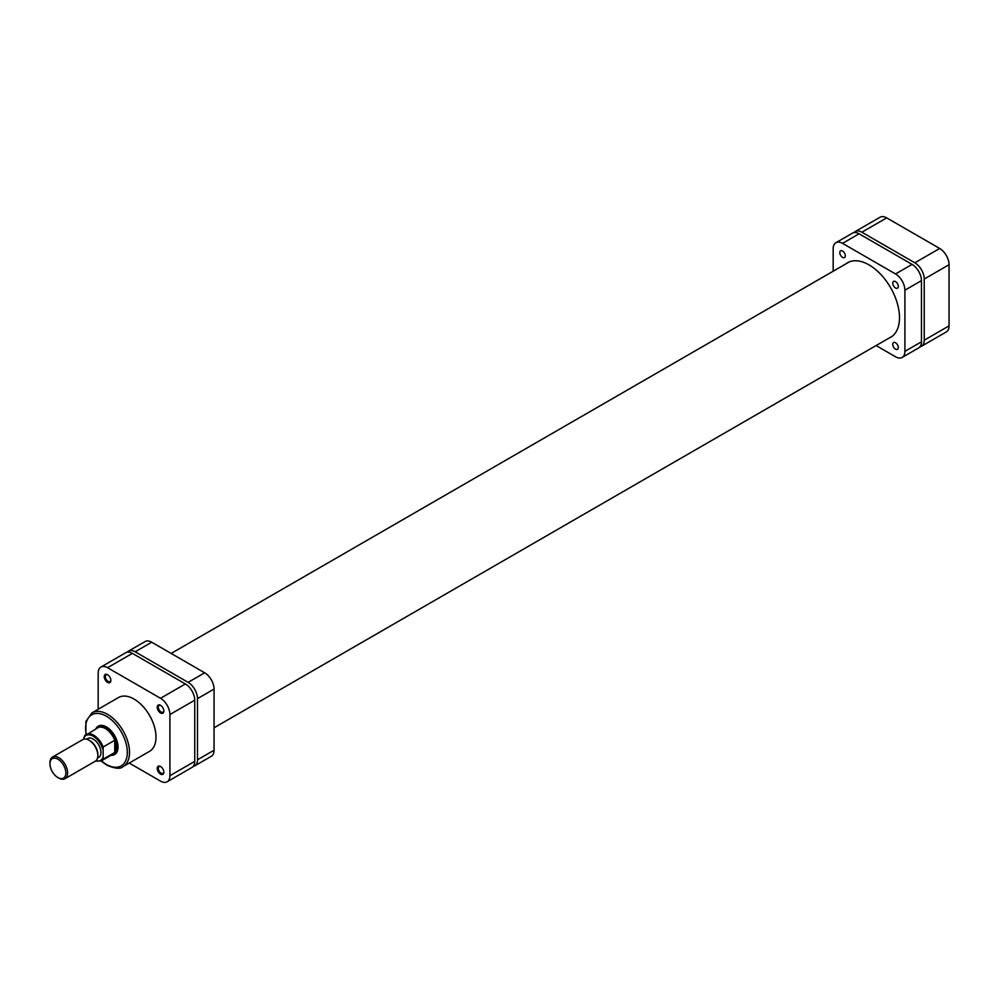 <?xml version="1.0" encoding="UTF-8"?>
<svg xmlns="http://www.w3.org/2000/svg" width="999" height="999" viewBox="0 0 999 999"><rect width="100%" height="100%" fill="white"/><g stroke="black" fill="none" stroke-linecap="round" stroke-linejoin="round"><path stroke-width="1.5" d="M49.95 763.798A11.239 6.494 -120 0 0 57.892 777.559A11.239 6.494 -120 0 0 65.847 772.964A11.239 6.494 -120 0 0 57.892 759.203A11.239 6.494 -120 0 0 49.95 763.798L49.95 762.774A12.488 7.205 60 0 1 52.535 757.055A12.488 7.205 60 0 1 62.163 760.401A12.488 7.205 60 0 1 67.607 772.964A12.488 7.205 60 0 1 65.022 778.683A12.488 7.205 60 0 1 58.779 778.059L57.892 777.559M89.023 740.222L89.898 740.721A11.239 6.494 60 0 1 97.852 754.495L97.852 755.506A12.488 7.205 -120 0 0 89.023 740.222A12.488 7.205 -120 0 0 82.78 739.597L52.535 757.055M65.022 778.683L95.255 761.226A12.488 7.205 -120 0 0 97.852 755.506M96.279 728.646A15.609 9.016 60 0 1 97.827 727.309A15.609 9.016 60 0 1 109.853 731.493A15.609 9.016 60 0 1 116.658 747.19A15.609 9.016 60 0 1 113.424 754.345A15.609 9.016 60 0 1 111.501 755.007M114.735 752.484A15.222 8.791 -120 0 0 116.109 747.19A15.222 8.791 -120 0 0 114.735 740.309L114.735 752.484L103.147 759.178A15.222 8.791 60 0 1 101.374 760.851L112.962 754.158A15.222 8.791 -120 0 0 114.735 752.484M97.502 758.129L98.676 757.454A10.927 6.306 -120 0 0 100.936 752.447A10.927 6.306 -120 0 0 96.166 741.458A10.927 6.306 -120 0 0 87.75 738.523L86.576 739.21M83.829 739.173L84.378 736.176A15.222 8.791 60 0 1 86.151 734.49A15.222 8.791 60 0 1 103.147 747.002L103.147 759.178M103.147 747.002L114.735 740.309A15.222 8.791 -120 0 0 97.74 727.809L84.378 736.176M855.231 231.556L880.069 217.22A13.262 7.655 60 0 1 886.7 217.882L861.862 232.218A13.262 7.655 -120 0 0 855.231 231.556A13.262 7.655 -120 0 0 853.995 232.605M939.672 248.464A13.262 7.655 60 0 1 949.05 264.71L924.225 279.046A13.262 7.655 -120 0 0 914.834 262.799L939.672 248.464L886.7 217.882M949.05 264.71L949.05 325.874A13.262 7.655 60 0 1 946.303 331.943L921.478 346.278A13.262 7.655 -120 0 0 924.225 340.209L949.05 325.874M919.942 346.828A13.262 7.655 -120 0 0 921.478 346.278M924.225 279.046L924.225 340.209M914.834 262.799L861.862 232.218M107.555 682.367A4.683 2.697 60 0 1 104.246 676.623A4.683 2.697 60 0 1 107.555 674.712L107.555 674.712A4.683 2.697 60 0 1 110.864 680.456A4.683 2.697 60 0 1 107.555 682.367M107.842 674.899A3.896 2.248 -120 0 0 106.156 674.837A3.896 2.248 -120 0 0 105.557 677.971A3.896 2.248 -120 0 0 108.104 681.405A3.896 2.248 -120 0 0 110.065 681.605A3.896 2.248 -120 0 0 110.852 680.107M160.527 712.949A4.683 2.697 60 0 1 157.218 707.217A4.683 2.697 60 0 1 160.527 705.306L160.527 705.306A4.683 2.697 60 0 1 163.836 711.038A4.683 2.697 60 0 1 160.527 712.949M160.814 705.481A3.896 2.248 -120 0 0 159.128 705.431A3.896 2.248 -120 0 0 158.529 708.553A3.896 2.248 -120 0 0 161.076 711.987A3.896 2.248 -120 0 0 163.037 712.187A3.896 2.248 -120 0 0 163.824 710.689M160.527 774.113A4.683 2.697 60 0 1 157.218 768.381A4.683 2.697 60 0 1 160.527 766.47L160.527 766.47A4.683 2.697 60 0 1 163.836 772.202A4.683 2.697 60 0 1 160.527 774.113M160.814 766.645A3.896 2.248 -120 0 0 159.128 766.595A3.896 2.248 -120 0 0 158.529 769.717A3.896 2.248 -120 0 0 161.076 773.164A3.896 2.248 -120 0 0 163.037 773.351A3.896 2.248 -120 0 0 163.824 771.865M95.804 728.92A16.384 9.466 60 0 1 106.456 726.96L106.456 726.96A16.384 9.466 60 0 1 118.044 747.04A16.384 9.466 60 0 1 111.026 755.281M106.731 727.135A15.609 9.016 -120 0 0 99.201 726.51L97.827 727.309M123.089 766.608L149.575 751.31A31.056 17.932 -120 0 0 154.333 726.423A31.056 17.932 -120 0 0 134.041 699.063A31.056 17.932 -120 0 0 118.519 697.514L92.033 712.811A31.056 17.932 60 0 1 107.555 714.347A31.056 17.932 60 0 1 127.847 741.72A31.056 17.932 60 0 1 123.089 766.608C120.392 769.205 114.96 768.718 106.781 765.147L101.099 761.001M129.233 763.061L160.527 781.118A13.262 7.655 -120 0 0 167.158 781.78A13.262 7.655 -120 0 0 169.905 775.711L169.905 714.535A13.262 7.655 -120 0 0 160.527 698.289L107.555 667.707A13.262 7.655 -120 0 0 100.924 667.057A13.262 7.655 -120 0 0 98.177 673.126L98.177 709.265M100.924 667.057L125.762 652.722A13.262 7.655 60 0 1 132.392 653.371L107.555 667.707M160.527 698.289L185.364 683.953L132.392 653.371M185.364 683.953A13.262 7.655 60 0 1 194.743 700.199L169.905 714.535M169.905 775.711L194.743 761.375L194.743 700.199M194.743 761.375A13.262 7.655 60 0 1 191.995 767.444L167.158 781.78M113.424 754.345L114.81 753.546A15.609 9.016 -120 0 0 118.044 746.715M842.557 251.011A3.896 2.248 -120 0 0 840.596 250.811A3.896 2.248 -120 0 0 840.009 253.946A3.896 2.248 -120 0 0 842.557 257.38A3.896 2.248 -120 0 0 844.505 257.58A3.896 2.248 -120 0 0 845.104 254.445A3.896 2.248 -120 0 0 842.557 251.011M895.529 342.757A3.896 2.248 -120 0 0 893.581 342.57A3.896 2.248 -120 0 0 892.981 345.691A3.896 2.248 -120 0 0 895.529 349.138A3.896 2.248 -120 0 0 897.477 349.325A3.896 2.248 -120 0 0 898.076 346.203A3.896 2.248 -120 0 0 895.529 342.757M895.529 281.593A3.896 2.248 -120 0 0 893.581 281.393A3.896 2.248 -120 0 0 892.981 284.528A3.896 2.248 -120 0 0 895.529 287.962A3.896 2.248 -120 0 0 897.477 288.162A3.896 2.248 -120 0 0 898.076 285.027A3.896 2.248 -120 0 0 895.529 281.593M888.673 338.299A43.082 24.875 -120 0 0 890.571 337.375A43.082 24.875 -120 0 0 897.177 302.859A43.082 24.875 -120 0 0 869.043 264.897A43.082 24.875 -120 0 0 847.502 262.762A43.082 24.875 -120 0 0 845.753 263.961M876.098 345.554L895.529 356.78A13.262 7.655 -120 0 0 902.159 357.43A13.262 7.655 -120 0 0 904.907 351.361L904.907 290.197A13.262 7.655 -120 0 0 895.529 273.951L842.557 243.369A13.262 7.655 -120 0 0 835.926 242.707A13.262 7.655 -120 0 0 833.178 248.776L833.178 271.216M835.926 242.707L852.472 233.154A13.262 7.655 60 0 1 859.103 233.803L842.557 243.369M895.529 273.951L912.075 264.385L859.103 233.803M912.075 264.385A13.262 7.655 60 0 1 921.465 280.632L904.907 290.197M904.907 351.361L921.465 341.808L921.465 280.632M921.465 341.808A13.262 7.655 60 0 1 918.718 347.877L902.159 357.43M151.698 642.22L135.152 651.785A13.262 7.655 -120 0 0 128.509 651.123L145.067 641.57A13.262 7.655 60 0 1 151.698 642.22L204.67 672.802A13.262 7.655 60 0 1 214.061 689.048L214.061 750.224A13.262 7.655 60 0 1 211.313 756.293L194.755 765.846A13.262 7.655 -120 0 0 197.502 759.777L214.061 750.224M135.152 651.785L188.124 682.367L204.67 672.802M128.509 651.123A13.262 7.655 -120 0 0 127.285 652.172M193.232 766.395A13.262 7.655 -120 0 0 194.755 765.846M214.061 689.048L197.502 698.613L197.502 759.777M197.502 698.613A13.262 7.655 -120 0 0 188.124 682.367M102.597 748.763A14.436 8.329 -120 0 0 93.207 736.201A14.436 8.329 -120 0 0 83.829 737.924M95.767 760.876A14.436 8.329 -120 0 0 102.597 758.054M101.423 760.813A29.495 17.033 -120 0 0 106.456 764.435A29.495 17.033 -120 0 0 127.31 752.384A29.495 17.033 -120 0 0 106.456 716.258A29.495 17.033 -120 0 0 86.214 734.465M892.332 336.188L214.061 727.784M849.412 261.838L171.141 653.446M95.454 761.101L101.374 760.851M85.889 734.652L85.926 721.378L92.033 712.811"/></g></svg>
